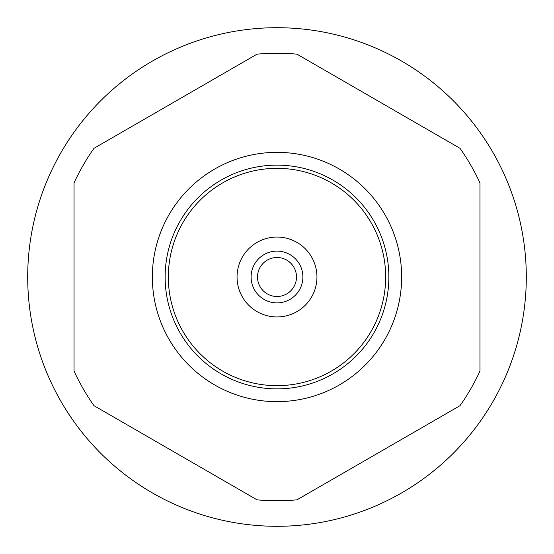 <?xml version="1.0" encoding="UTF-8"?>
<svg xmlns="http://www.w3.org/2000/svg" width="554" height="554" viewBox="0 0 554 554"><rect width="100%" height="100%" fill="white"/><g stroke="black" fill="none" stroke-linecap="round" stroke-linejoin="round"><path stroke-width="0.83" d="M229.73 179.15A108.667 108.667 0 0 1 324.27 179.15M74.042 371.152L74.042 182.848A223.733 223.733 0 0 1 93.986 148.313L257.056 54.16A223.733 223.733 0 0 1 296.944 54.16L460.014 148.313A223.733 223.733 0 0 1 479.958 182.848L479.958 371.152A223.733 223.733 0 0 1 460.014 405.687L296.944 499.84A223.733 223.733 0 0 1 257.056 499.84L93.986 405.687A223.733 223.733 0 0 1 74.042 371.152M401.65 277A124.65 124.65 0 0 1 277 401.65A124.65 124.65 0 0 1 152.35 277A124.65 124.65 0 0 1 277 152.35A124.65 124.65 0 0 1 401.65 277M388.866 277A111.866 111.866 0 0 1 277 388.866A111.866 111.866 0 0 1 165.134 277A111.866 111.866 0 0 1 277 165.134A111.866 111.866 0 0 1 388.866 277A111.866 111.866 0 0 0 277 165.134A111.866 111.866 0 0 0 165.134 277A111.866 111.866 0 0 0 277 388.866A111.866 111.866 0 0 0 388.866 277M277 168.333A108.667 108.667 0 0 1 385.667 277A108.667 108.667 0 0 1 277 385.667A108.667 108.667 0 0 1 168.333 277A108.667 108.667 0 0 1 277 168.333M257.506 277A19.494 19.494 0 0 1 277 257.506A19.494 19.494 0 0 1 296.494 277A19.494 19.494 0 0 1 277 296.494A19.494 19.494 0 0 1 257.506 277M302.886 277A25.886 25.886 0 0 1 277 302.886A25.886 25.886 0 0 1 251.114 277A25.886 25.886 0 0 0 277 302.886A25.886 25.886 0 0 0 302.886 277A25.886 25.886 0 0 0 277 251.114A25.886 25.886 0 0 0 251.114 277A25.886 25.886 0 0 1 277 251.114A25.886 25.886 0 0 1 302.886 277M237.05 277A39.95 39.95 0 0 1 277 237.05A39.95 39.95 0 0 1 316.95 277A39.95 39.95 0 0 1 277 316.95A39.95 39.95 0 0 1 237.05 277M277 526.3A249.3 249.3 0 0 0 526.3 277A249.3 249.3 0 0 0 277 27.7A249.3 249.3 0 0 0 27.7 277A249.3 249.3 0 0 0 277 526.3"/></g></svg>
